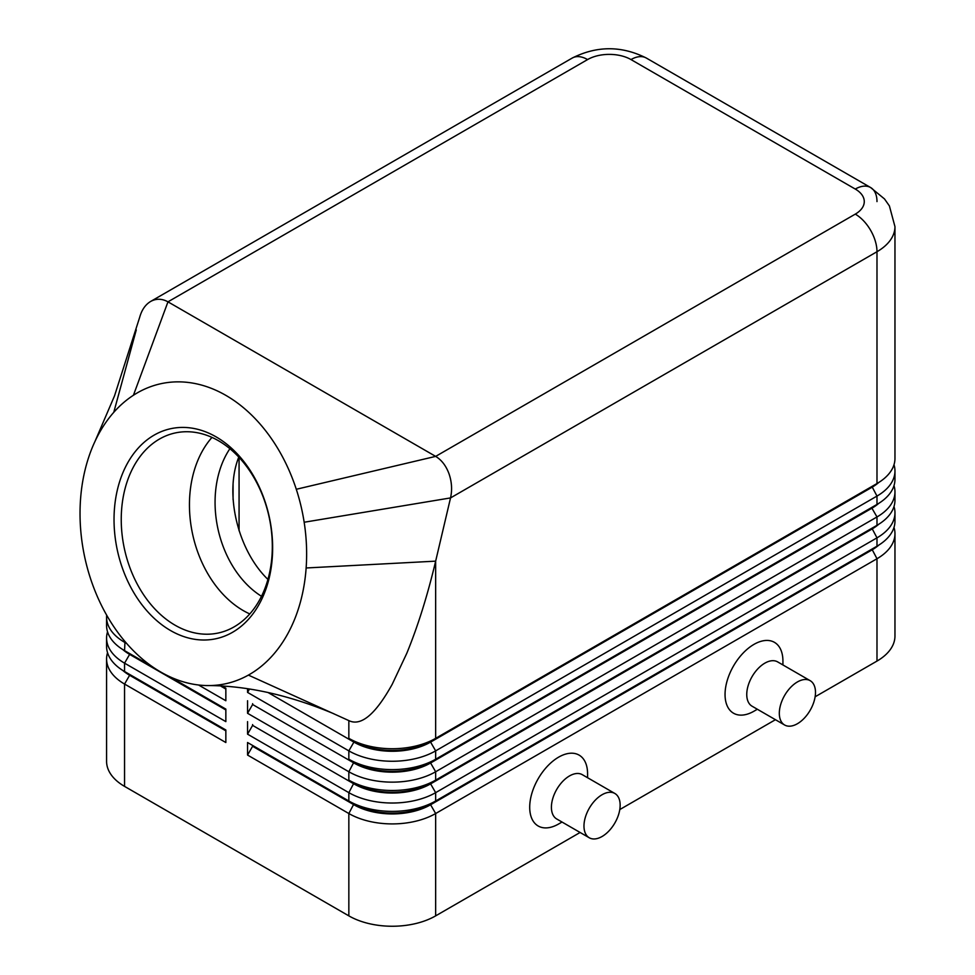 <?xml version="1.0" encoding="UTF-8"?>
<svg xmlns="http://www.w3.org/2000/svg" width="975" height="975" viewBox="0 0 975 975"><rect width="100%" height="100%" fill="white"/><g stroke="black" fill="none" stroke-linecap="round" stroke-linejoin="round"><path stroke-width="1.46" d="M229.881 448.707A92.089 66.666 -102.1 0 0 261.495 596.286M129.541 674.395A54.222 31.31 0 0 0 129.614 674.432A54.222 31.31 0 0 0 129.626 674.432L124.556 671.507A61.388 35.441 180 0 1 106.58 646.449L106.58 638.101A61.388 35.441 0 0 0 124.556 663.158L225.847 721.634L225.847 709.105L169.638 676.662L225.847 709.105M107.542 652.714A61.388 35.441 0 0 0 106.58 658.978L106.58 761.317A61.388 35.441 0 0 0 124.556 786.386L124.556 684.048L225.847 742.523L225.847 729.995L124.556 671.507L124.556 663.158L129.626 654.383A54.222 31.31 180 0 1 122.777 649.557M129.541 653.506A54.222 31.31 0 0 0 129.614 653.555A54.222 31.31 0 0 0 129.626 653.555L124.556 650.63A61.388 35.441 180 0 1 106.58 625.56L106.58 617.212A61.388 35.441 0 0 0 124.556 642.269L126.677 643.5M107.542 631.824A61.388 35.441 0 0 0 106.58 638.101M106.677 615.176A61.388 35.441 0 0 0 106.58 617.212M871.991 549.083A54.222 31.31 180 0 1 871.918 549.12L430.597 803.924A54.222 31.31 180 0 1 392.242 813.089A54.222 31.31 180 0 1 353.901 803.924L247.553 742.523L247.553 755.052L348.843 813.528A61.388 35.441 0 0 0 392.242 823.912A61.388 35.441 0 0 0 435.654 813.528L876.988 558.736A61.388 35.441 0 0 0 894.965 533.666L894.965 636.005A61.388 35.441 0 0 1 876.988 661.074L815.124 696.784M247.553 755.052L252.61 746.277L353.901 804.753A54.222 31.31 0 0 0 392.242 813.93A54.222 31.31 0 0 0 430.597 804.753L430.597 803.924L435.654 800.999A61.388 35.441 180 0 1 392.242 811.383A61.388 35.441 180 0 1 348.843 800.999L247.553 742.523M878.767 524.245A54.222 31.31 0 0 1 871.918 529.072L430.597 783.876A54.222 31.31 0 0 1 392.242 793.041A54.222 31.31 0 0 1 353.901 783.876L252.61 725.4L247.553 734.163L348.843 792.651L348.843 800.999L353.901 803.924L348.843 813.528L348.843 915.866A61.388 35.441 0 0 0 392.242 926.25A61.388 35.441 0 0 0 435.654 915.866L435.654 813.528L430.597 804.753L871.918 549.961A54.222 31.31 0 0 0 878.767 545.135M435.654 759.233A61.388 35.441 180 0 1 392.242 769.604A61.388 35.441 180 0 1 348.843 759.233L353.901 762.158A54.222 31.31 180 0 0 392.242 771.322A54.222 31.31 180 0 0 430.597 762.158L435.654 759.233L435.654 750.872L876.988 496.08A61.388 35.441 0 0 0 894.965 471.01L894.965 479.371A61.388 35.441 180 0 1 876.988 504.428L435.654 759.233M249.356 689.252L247.553 692.396L348.843 750.872A61.388 35.441 0 0 0 392.242 761.256A61.388 35.441 0 0 0 435.654 750.872L430.597 742.097L871.918 487.305A54.222 31.31 0 0 0 878.767 482.479M133.429 395.253L167.968 301.836L587.584 59.573A30.7 17.721 -120 0 0 572.24 58.049L150.613 301.47C156.195 298.411 161.984 298.533 167.968 301.836L435.654 456.385C441.577 459.956 446.026 465.745 449 473.74C451.803 481.857 452.315 489.913 450.535 497.92L876.988 251.721A61.388 35.441 0 0 0 894.965 226.651L894.965 458.482A61.388 35.441 180 0 1 876.988 483.539L435.654 738.343A61.388 35.441 180 0 1 392.242 748.727A61.388 35.441 180 0 1 348.843 738.343L353.901 741.268A54.222 31.31 180 0 0 392.242 750.433A54.222 31.31 180 0 0 430.597 741.268L435.654 738.343L435.654 561.149C427.513 595.481 417.897 626.194 406.807 653.274L392.242 684.231C375.948 713.578 361.81 725.851 349.854 721.061L248.393 675.102A153.477 111.113 -102.1 0 0 306.138 567.974A153.477 111.113 -102.1 0 0 304.163 522.247A153.477 111.113 -102.1 0 0 296.29 489.279A153.477 111.113 -102.1 0 0 133.429 395.253A153.477 111.113 -102.1 0 0 113.77 412.327A153.477 111.113 -102.1 0 0 95.062 441.248A153.477 111.113 -102.1 0 0 93.32 445.1A153.477 111.113 -102.1 0 0 92.857 585.305A153.477 111.113 -102.1 0 0 205.786 685.535A153.477 111.113 -102.1 0 0 248.393 675.102M435.654 780.11A61.388 35.441 180 0 1 392.242 790.493A61.388 35.441 180 0 1 348.843 780.11L353.901 783.035A54.222 31.31 180 0 0 392.242 792.212A54.222 31.31 180 0 0 430.597 783.035L435.654 780.11L435.654 771.761L876.988 516.957A61.388 35.441 0 0 0 894.965 491.9L894.965 500.248A61.388 35.441 180 0 1 876.988 525.318L435.654 780.11M871.991 507.305A54.222 31.31 180 0 1 871.918 507.353L430.597 762.158L430.597 762.986A54.222 31.31 0 0 1 392.242 772.163A54.222 31.31 0 0 1 353.901 762.986L252.61 704.511L247.553 713.286L348.843 771.761A61.388 35.441 0 0 0 392.242 782.145A61.388 35.441 0 0 0 435.654 771.761L430.597 762.986L871.918 508.194A54.222 31.31 0 0 0 878.767 503.356M353.901 783.035L348.843 792.651A61.388 35.441 0 0 0 392.242 803.022A61.388 35.441 0 0 0 435.654 792.651L876.988 537.847A61.388 35.441 0 0 0 894.965 512.789L894.965 521.138A61.388 35.441 180 0 1 876.988 546.195L435.654 800.999L435.654 792.651L430.597 783.876L430.597 783.035L876.988 525.318L876.988 516.957L871.918 508.194L871.918 507.353L876.988 504.428L876.988 496.08L871.918 486.464L430.597 741.268L430.597 742.097A54.222 31.31 0 0 1 392.242 751.274A54.222 31.31 0 0 1 353.901 742.097L348.843 750.872L348.843 759.233M871.991 486.428A54.222 31.31 180 0 1 871.918 486.464L876.988 483.539L871.918 486.464L876.988 483.539L876.988 251.721A30.7 17.721 60 0 0 870.626 230.319A30.7 17.721 60 0 0 855.282 214.122L435.654 456.385L296.29 489.279M239.07 457.409L239.07 530.778M587.584 59.573A30.7 17.721 180 0 1 630.996 59.573A30.7 17.721 -60 0 1 646.34 58.049L870.626 187.541A30.7 17.721 -60 0 1 876.988 201.593M95.062 441.248L114.502 395.911L139.705 317.228C141.777 309.855 145.409 304.614 150.613 301.47M170.552 630.545A107.421 77.768 77.9 0 1 117.378 489.864A107.421 77.768 77.9 0 1 216.121 436.885A107.421 77.768 77.9 0 1 269.295 577.566A107.421 77.768 77.9 0 1 170.552 630.545M218.485 440.749A102.314 74.076 -102.1 0 0 175.354 432.924A102.314 74.076 -102.1 0 0 121.241 519.273A102.314 74.076 -102.1 0 0 175.073 625.207A102.314 74.076 -102.1 0 0 218.217 633.019A102.314 74.076 -102.1 0 0 272.317 546.67A102.314 74.076 -102.1 0 0 218.485 440.749M211.977 437.409A102.314 74.076 -102.1 0 0 243.275 610.594A102.314 74.076 -102.1 0 0 249.783 613.933M238.79 457.092C224.152 493.423 237.668 550.18 267.918 579.418M614.847 793.467L582.294 774.674A25.582 14.771 120 0 0 569.497 775.942A25.582 14.771 120 0 0 552.788 798.476A25.582 14.771 120 0 0 556.713 818.976L589.266 837.769A25.582 14.771 120 0 0 602.062 836.501A25.582 14.771 120 0 0 618.772 813.967A25.582 14.771 120 0 0 614.847 793.467A25.582 14.771 120 0 0 602.062 794.735A25.582 14.771 120 0 0 585.353 817.269A25.582 14.771 120 0 0 589.266 837.769M562.014 822.035L558.651 823.973A40.926 23.632 -60 0 1 529.705 807.263A40.926 23.632 -60 0 1 558.651 757.136A40.926 23.632 -60 0 1 587.584 773.845L587.584 777.733M784.607 724.998L752.054 706.193A25.582 14.771 -60 0 1 748.13 685.693A25.582 14.771 -60 0 1 764.839 663.158A25.582 14.771 -60 0 1 777.636 661.891L810.188 680.684A25.582 14.771 -60 0 1 814.113 701.183A25.582 14.771 -60 0 1 797.404 723.73A25.582 14.771 -60 0 1 784.607 724.998A25.582 14.771 -60 0 1 780.695 704.498A25.582 14.771 -60 0 1 797.404 681.952A25.582 14.771 -60 0 1 810.188 680.684M753.992 711.189L757.356 709.252L753.992 711.189A40.926 23.632 -60 0 1 725.047 694.48A40.926 23.632 -60 0 1 753.992 644.365A40.926 23.632 -60 0 1 782.925 661.074L782.925 664.95M304.163 522.247L450.535 497.92L435.654 561.149L306.138 567.974M894.965 471.01A61.388 35.441 0 0 0 894.002 464.746M267.942 692.469L353.901 742.097L353.901 741.268M894.965 491.9A61.388 35.441 0 0 0 894.002 485.635M871.918 507.353L876.988 504.428L871.918 507.353M894.965 512.789A61.388 35.441 0 0 0 894.002 506.525M871.991 528.194A54.222 31.31 180 0 1 871.918 528.243L876.988 525.318L871.918 528.243L876.988 537.847L876.988 546.195L871.918 549.12L876.988 546.195L871.918 549.12L876.988 558.736L876.988 661.074M247.553 688.996L247.553 692.396M252.61 704.511L252.61 703.67M247.553 700.745L247.553 713.286M252.61 725.4L252.61 724.559M247.553 721.634L247.553 734.163M225.847 688.216L222.702 686.4L225.847 688.216L225.847 700.745L198.559 684.998M225.847 709.934L129.626 654.383L129.626 653.555L152.124 666.547L124.556 650.63L124.983 641.526M348.843 915.866L124.556 786.386M894.965 533.666A61.388 35.441 0 0 0 894.002 527.402M775.442 719.696L619.783 809.567M580.101 832.479L435.654 915.866M252.61 746.277L252.61 745.448M225.847 689.057L221.057 686.29M106.58 658.978A61.388 35.441 0 0 0 124.556 684.048L129.626 675.273A54.222 31.31 180 0 1 122.777 670.447M225.847 730.823L129.626 675.273L129.626 674.432L225.847 729.995M353.901 762.158L348.843 771.761L348.843 780.11M233.074 484.124L233.074 499.553M572.24 58.049L572.24 58.049C596.944 45.654 621.648 45.654 646.34 58.049L870.626 187.541A30.7 17.721 -60 0 0 855.282 189.065A30.7 17.721 180 0 1 855.282 214.122M630.996 59.573L855.282 189.065M136.268 329.903L113.77 412.327M348.843 720.586L348.843 738.343M353.901 803.924L348.843 800.999M129.614 674.432L124.556 671.507M129.614 653.555L124.556 650.63M333.864 713.761C288.502 694.797 245.798 685.388 205.786 685.535M894.965 226.651L889.395 205.908L884.496 198.937L870.626 187.541"/></g></svg>
